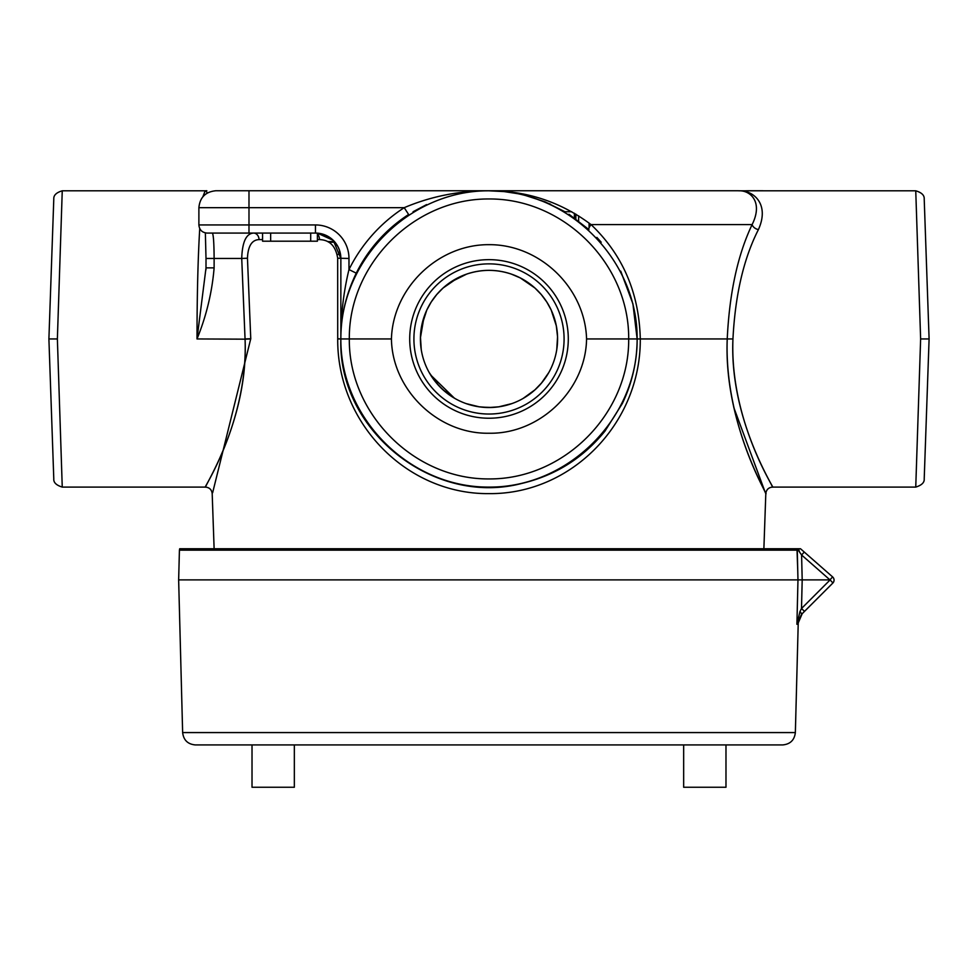 <?xml version="1.0" encoding="UTF-8"?>
<svg xmlns="http://www.w3.org/2000/svg" width="978" height="978" viewBox="0 0 978 978"><rect width="100%" height="100%" fill="white"/><g stroke="black" fill="none" stroke-linecap="round" stroke-linejoin="round"><path stroke-width="1.47" d="M466.054 403.584L479.183 406.811L489 407.533A68.582 68.582 0 0 1 429.599 304.659A68.582 68.582 0 0 1 548.401 304.659A68.582 68.582 0 0 1 489 407.533L492.154 407.459M489 263.864A75.086 75.086 0 0 1 564.086 338.95A75.086 75.086 0 0 1 489 414.036A75.086 75.086 0 0 1 413.914 338.95A75.086 75.086 0 0 1 489 263.864M523.071 398.474L534.905 389.867L541.47 383.07L548.805 372.532M556.763 349.549L557.546 336.787L556.311 325.845L551.189 310.002L546.775 301.982L541.262 294.537L534.917 288.009L520.272 277.911L511.36 274.109C496.408 269.121 481.494 269.121 466.64 274.109L450.516 282.177M423.975 317.116L420.418 337.923M429.978 373.889L438.877 385.735L445.503 391.958L454.342 398.144M454.929 398.474L443.095 389.867L436.53 383.07L429.195 372.532M421.237 349.549L420.454 336.787L421.689 325.845L426.811 310.002L431.225 301.982L436.738 294.537L443.083 288.009L457.728 277.911L466.64 274.109C481.592 269.121 496.506 269.121 511.36 274.109M511.946 403.584L498.817 406.811L489 407.533L496.262 407.129M327.654 241.603L334.464 241.615M334.953 242.214L328.742 242.214M574.404 217.898L574.379 213.253M575.822 218.913L575.859 214.133M578.621 220.979L578.646 215.857M523.939 194.989L527.655 194.989L523.939 194.989L545.064 201.823L564.929 211.737L571.739 211.737M589.111 227.691L589.098 223.094M762.18 190.747L763.537 190.808A16.932 16.907 -90 0 0 762.143 190.747L747.718 190.747A16.956 16.932 0 0 1 748.842 190.783L739.454 190.808C753.341 190.368 769.943 204.047 758.415 229.598A6.773 4.804 23 0 1 752.106 224.61C737.73 254.769 729.441 292.874 727.229 338.95C723.952 427.362 771.3 500.895 765.591 493.193C763.904 487.851 723.793 419.22 727.229 338.95L640.284 338.95C639.135 292.874 622.729 254.757 591.067 224.61A6.773 1.858 -47.6 0 0 588.952 229.598L568.988 214.255M356.261 273.168L348.975 269.561C343.535 292.043 340.821 315.173 340.857 338.95C340.796 316.407 345.931 294.488 356.261 273.168A148.143 148.143 0 0 1 408.633 214.5L404.22 207.678A156.272 156.272 0 0 0 348.975 269.561L348.975 258.461A33.521 33.521 0 0 0 315.466 224.94L198.889 224.94C199.365 229.879 202.079 232.581 207.018 233.07L315.466 233.07A25.391 25.391 0 0 1 340.857 258.461L340.857 338.95L340.857 258.461L333.254 240.356L317.41 233.143L317.41 241.199L262.569 241.199L262.569 233.07M340.857 338.767L340.857 338.95C340.271 418.217 409.733 487.68 489 487.093C568.267 487.68 637.729 418.217 637.143 338.95C637.729 259.683 568.267 190.221 489 190.808C409.733 190.221 340.271 259.683 340.857 338.95L349.317 338.95C348.608 264.109 414.146 198.412 489 198.974C563.854 198.412 629.392 264.109 628.683 338.95L586.568 338.95C585.798 389.929 539.942 434.232 489 433.23C438.058 434.232 392.202 389.929 391.432 338.95C392.875 287.948 438.01 244.329 489 244.671C539.99 244.329 585.125 287.948 586.568 338.95M486.628 190.82L489 190.783C459.257 190.71 430.992 196.346 404.22 207.678L248.987 207.678L248.987 190.747L215.857 190.747C205.539 191.749 199.891 197.397 198.889 207.678L248.987 207.678L248.987 233.07M620.737 271.175L632.913 303.828L637.143 338.95L628.683 338.95C629.392 413.792 563.854 479.489 489 478.927C414.146 479.489 348.608 413.792 349.317 338.95L391.432 338.95M489 190.808L504.086 191.578L518.963 193.864L529.734 196.517L550.541 204.194M206.016 267.874L197.006 338.95C206.358 316.041 212.067 292.349 214.121 267.874L206.003 267.874L206.016 258.461L205.979 269.757M214.121 267.874L214.121 258.461C214.023 243.07 213.436 234.598 212.373 233.07L207.018 233.07M315.466 233.07L315.466 224.94M259.06 239.598A6.773 5.452 -90 0 0 253.608 233.07C246.224 233.485 242.263 241.945 241.725 258.461L247.458 258.216C247.972 246.114 251.847 239.903 259.06 239.598L262.569 239.598M205.722 190.783L206.835 190.747L205.698 190.783L207.373 193.008M57.372 338.95L48.9 338.95L53.79 478.927C53.497 482.533 56.321 485.259 62.25 487.093L57.372 338.95L62.25 190.808L205.184 190.808L202.898 196.749M199.732 228.546C197.959 258.363 197.043 295.173 197.006 338.95L245.062 339.17C248.522 415.956 207.385 481.579 205.649 486.677C199.793 494.061 248.449 423.584 245.05 338.95L250.759 338.718L247.458 258.216M489 259.659A79.291 79.291 0 0 1 568.291 338.95A79.291 79.291 0 0 1 489 418.229A79.291 79.291 0 0 1 409.709 338.95A79.291 79.291 0 0 1 489 259.659M924.21 478.927L929.1 338.95L924.21 198.974C924.454 195.27 921.631 192.544 915.75 190.808L920.628 338.95L915.75 487.093C921.679 485.259 924.503 482.533 924.21 478.914M737.351 190.747L489 190.747C526.922 190.734 560.944 202.006 591.067 224.61L752.106 224.61C763.268 202.336 750.664 190.404 739.099 190.796L739.111 190.796A33.851 33.851 0 0 0 737.351 190.747L719.38 190.747M697.644 190.747L573.78 190.747M489 190.747L248.987 190.747M566.543 190.747L529.624 190.747M348.975 258.461L337.679 258.216L337.716 338.95L340.857 338.95C337.703 430.442 433.009 506.677 521.629 483.474C555.345 475.516 583.145 458.046 605.015 431.053L622.326 403.547C632.167 383.034 637.106 361.395 637.143 338.632M62.25 190.808C56.369 192.544 53.545 195.27 53.79 198.974L48.9 338.95M376.799 242.214L381.212 237.324M596.886 237.422L601.201 242.214M920.628 338.95L929.1 338.95M732.938 339.17C729.478 415.943 770.615 481.579 772.351 486.677C778.207 494.061 729.551 423.584 732.95 338.95L727.229 338.95M426.579 204.598L413.083 211.737M765.358 492.729L733.818 407.533M732.95 338.95C735.211 294.891 743.708 258.436 758.415 229.598M337.716 338.95C337.055 423.303 406.714 494.452 489 493.621C571.36 494.489 640.908 423.254 640.284 338.95L637.143 338.95M212.642 492.729L250.759 338.718M317.41 233.913A6.773 4.022 -90 0 1 319.476 239.598C329.672 239.891 335.747 246.101 337.679 258.216M799.967 611.543L801.508 608.512L804.503 611.397L832.816 583.084L801.495 614.404A4.23 0.978 -135 0 0 799.967 611.543L796.911 624.294C798.659 622.473 798.659 622.473 796.911 624.294C798.659 622.473 798.659 622.473 796.911 624.294L797.975 579.893L829.967 579.893L801.593 555.003L797.241 548.744L179.707 548.744L796.984 548.744L797.779 571.433M802.192 613.707L798.231 622.925L795.358 732.571L182.642 732.571L178.644 579.893L797.975 579.893L797.266 550.162L798.757 550.198A4.059 2.09 131.2 0 0 799.234 548.744L800.493 548.744L832.608 576.91L800.493 548.744M795.358 732.571C794.454 740.101 790.224 744.221 782.669 744.93L195.331 744.93C187.776 744.221 183.546 740.101 182.642 732.571M725.982 744.93L725.982 787.253L683.659 787.253L683.659 744.93M252.018 744.93L252.018 787.253L294.341 787.253L294.341 744.93M832.608 576.91A4.23 4.23 180 0 1 832.938 582.949L832.938 582.949A4.23 4.23 180 0 0 832.608 576.91L829.931 579.856M798.94 550.492L799.381 551.237M797.376 621.727L796.911 624.294L801.495 614.404M832.938 582.949L830.102 579.93L832.938 582.949M798.928 548.744L798.451 548.744A4.059 2.726 -90 0 1 798.598 549.722A4.059 2.09 131.2 0 0 798.928 548.744L799.234 548.744M804.271 552.057L801.593 555.003L802.192 579.893L801.508 608.512L830.102 579.93M797.241 548.744L798.451 548.744M337.276 254.402L340.527 254.402L337.276 254.402M245.05 338.95L241.725 258.461L206.003 258.461L205.368 232.898M310.698 233.07L310.698 241.199M270.649 233.07L270.649 241.199M513.633 192.862L516.384 192.862L513.633 192.862M337.716 338.718L340.857 338.95M317.41 239.598L319.476 239.598M250.771 338.95L245.062 339.17M179.707 548.744L179.426 550.162L797.266 550.162M323.694 234.439L317.41 233.754M749.136 190.808L915.75 190.808M454.391 398.168L430.65 374.99M492.105 407.471L481.738 407.129M198.889 207.678L198.889 224.94M62.25 487.093L205.429 487.093C209.426 487.46 211.688 489.636 212.202 493.621M915.75 487.093L772.571 487.093C768.574 487.46 766.312 489.636 765.798 493.621M763.879 548.744L765.811 493.621M214.121 548.744L212.189 493.621M340.857 258.461L339.366 249.916L337.813 246.419L332.178 239.365L327.434 236.089L317.41 233.143M179.426 550.162L178.644 579.893"/></g></svg>
